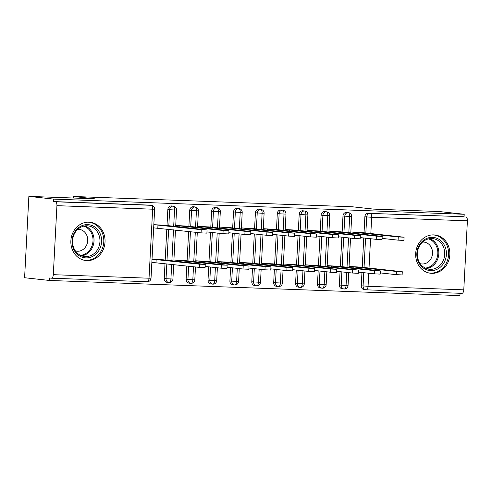 <?xml version="1.0" encoding="UTF-8"?>
<svg xmlns="http://www.w3.org/2000/svg" width="492" height="492" viewBox="0 0 492 492"><rect width="100%" height="100%" fill="white"/><g stroke="black" fill="none" stroke-linecap="round" stroke-linejoin="round"><path stroke-width="0.74" d="M88.96 222.156A19.262 17.079 -83.7 0 1 90.054 222.236A19.262 17.079 -83.7 0 1 104.987 242.63A19.262 17.079 -83.7 0 1 86.943 260.612A19.262 17.079 -83.7 0 1 85.854 260.532A19.262 17.079 -83.7 0 1 70.916 240.133A19.262 17.079 -83.7 0 1 88.96 222.156M433.759 234.893A19.262 17.079 -83.7 0 1 434.854 234.973A19.262 17.079 -83.7 0 1 449.786 255.366A19.262 17.079 -83.7 0 1 431.748 273.343A19.262 17.079 -83.7 0 1 430.654 273.263A19.262 17.079 -83.7 0 1 415.722 252.87A19.262 17.079 -83.7 0 1 433.759 234.893M49.464 280.458L49.594 277.992L51.408 278.189A3.702 1.71 -87.9 0 0 51.463 278.195A3.702 1.71 -87.9 0 0 53.308 274.677L56.924 205.662A3.702 1.71 -87.9 0 0 55.411 201.775L53.597 201.579L53.726 199.112L28.862 196.382L24.6 277.728L49.464 280.458L459.94 295.618L460.063 293.287M28.862 196.382L94.538 198.811L73.308 196.48L73.228 198.024M73.308 196.48L352.432 206.788L373.662 209.118L439.338 211.542L464.202 214.272L464.073 216.738L370.168 213.399L464.073 216.738M465.893 216.935A3.702 1.71 92.1 0 1 467.4 220.822L463.784 289.843A3.702 1.71 92.1 0 1 461.945 293.355A3.702 1.71 92.1 0 1 461.883 293.349L366.276 289.819M53.726 199.112L464.202 214.272M362.45 232.618L350.864 231.941L350.808 232.931L351.669 216.48L349.677 216.474A3.702 1.71 -87.9 0 0 348.164 212.587L346.35 212.39A3.702 3.284 -83.7 0 1 346.559 212.403L348.379 212.605A3.702 3.284 96.3 0 0 348.164 212.587A3.702 3.284 96.3 0 0 344.8 216.166L342.979 215.97A3.702 3.284 -83.7 0 1 346.35 212.39M350.538 238.116L349 267.445L349.056 266.455L360.642 267.125M364.344 289.616A3.702 3.284 -83.7 0 1 364.135 289.603A3.702 3.284 -83.7 0 1 361.257 285.797L361.952 272.488M362.223 267.304L363.76 237.974M364.037 232.79L364.873 216.775A3.702 3.284 -83.7 0 1 368.348 213.202M53.597 201.579L149.322 205.109A3.702 3.284 -83.7 0 1 149.531 205.127L151.345 205.324A3.702 3.284 96.3 0 0 151.136 205.312L149.322 205.109M167.206 282.334A3.702 3.284 -83.7 0 1 167.108 282.328A3.702 3.284 -83.7 0 1 164.23 278.521L165.011 263.626M165.195 260.022L166.819 229.112M167.003 225.514L167.846 209.5A3.702 3.284 -83.7 0 1 171.21 205.92A3.702 3.284 -83.7 0 1 171.425 205.933L173.239 206.136A3.702 3.284 96.3 0 0 173.03 206.117L171.21 205.92M165.423 225.342L153.83 224.666L153.664 227.87L201.074 232.876L201.246 229.672L207.064 229.93L164.771 225.268M163.615 259.85L152.022 259.173L199.438 264.179L204.912 264.382L162.963 259.776M152.028 259.173L151.856 262.384L199.266 267.384L199.438 264.179M189.1 283.146A3.702 3.284 -83.7 0 1 189.002 283.134A3.702 3.284 -83.7 0 1 186.117 279.333L186.819 266.018M187.089 260.834L188.627 231.504M188.897 226.32L189.734 210.305A3.702 3.284 -83.7 0 1 193.104 206.726A3.702 3.284 -83.7 0 1 193.313 206.745L195.133 206.941A3.702 3.284 96.3 0 0 194.918 206.929L193.104 206.726M187.317 226.148L175.724 225.477L175.675 226.468L176.536 210.01L174.537 210.004A3.702 1.71 -87.9 0 0 173.03 206.117A3.702 3.284 96.3 0 0 169.66 209.697L167.846 209.5M185.509 260.662L173.916 259.985L221.326 264.985L226.8 265.188L184.851 260.588M210.994 283.952A3.702 3.284 -83.7 0 1 210.89 283.945A3.702 3.284 -83.7 0 1 208.011 280.139L208.706 266.824M208.983 261.639L210.521 232.316M210.791 227.132L211.628 211.117A3.702 3.284 -83.7 0 1 214.998 207.538A3.702 3.284 -83.7 0 1 215.207 207.55L217.021 207.753A3.702 3.284 96.3 0 0 216.812 207.735L214.998 207.538M209.211 226.96L197.618 226.283L197.569 227.273L198.424 210.822L196.431 210.81A3.702 1.71 -87.9 0 0 194.918 206.929A3.702 3.284 96.3 0 0 191.554 210.508L189.734 210.305M207.403 261.467L195.81 260.791L243.22 265.797L248.694 266L206.745 261.393M232.882 284.763A3.702 3.284 -83.7 0 1 232.784 284.751A3.702 3.284 -83.7 0 1 229.905 280.95L230.6 267.636M230.871 262.451L232.408 233.122M232.679 227.937L233.522 211.923A3.702 3.284 -83.7 0 1 236.892 208.344A3.702 3.284 -83.7 0 1 237.101 208.362L238.915 208.559A3.702 3.284 96.3 0 0 238.706 208.547L236.892 208.344M231.099 227.765L219.506 227.089M229.29 262.273L217.698 261.603L265.114 266.603L270.588 266.805L228.639 262.205M254.776 285.569A3.702 3.284 -83.7 0 1 254.678 285.563A3.702 3.284 -83.7 0 1 251.793 281.756L252.494 268.441M252.765 263.257L254.303 233.934M254.573 228.749L255.416 212.735A3.702 3.284 -83.7 0 1 258.78 209.155A3.702 3.284 -83.7 0 1 258.989 209.168L260.809 209.371A3.702 3.284 96.3 0 0 260.6 209.352L258.78 209.155M252.993 228.577L241.4 227.901L241.351 228.891L242.212 212.439L240.213 212.427A3.702 1.71 -87.9 0 0 238.706 208.547A3.702 3.284 96.3 0 0 235.336 212.126L233.522 211.923M251.184 263.085L239.592 262.408L287.002 267.414L292.476 267.617L250.533 263.011M276.67 286.381A3.702 3.284 -83.7 0 1 276.565 286.369A3.702 3.284 -83.7 0 1 273.687 282.568L274.388 269.253M274.659 264.069L276.197 234.739M276.467 229.555L277.303 213.54A3.702 3.284 -83.7 0 1 280.674 209.961A3.702 3.284 -83.7 0 1 280.883 209.979L282.697 210.176A3.702 3.284 96.3 0 0 282.488 210.164L280.674 209.961M274.887 229.383L263.294 228.706L263.245 229.696L264.106 213.245L262.107 213.239A3.702 1.71 -87.9 0 0 260.6 209.352A3.702 3.284 96.3 0 0 257.23 212.931L255.416 212.735M273.078 263.89L261.486 263.22L308.896 268.22L314.37 268.423L272.42 263.823M298.558 287.187A3.702 3.284 -83.7 0 1 298.459 287.174A3.702 3.284 -83.7 0 1 295.581 283.374L296.276 270.059M296.547 264.874L298.084 235.551M298.355 230.367L299.197 214.352A3.702 3.284 -83.7 0 1 302.568 210.773A3.702 3.284 -83.7 0 1 302.777 210.785L304.591 210.988A3.702 3.284 96.3 0 0 304.382 210.97L302.568 210.773M296.774 230.195L285.182 229.518L285.132 230.508L285.993 214.057L284.001 214.045A3.702 1.71 -87.9 0 0 282.488 210.164A3.702 3.284 96.3 0 0 279.124 213.743L277.303 213.54M294.966 264.702L283.374 264.026M320.452 287.992A3.702 3.284 -83.7 0 1 320.353 287.986A3.702 3.284 -83.7 0 1 317.469 284.185L318.17 270.871M318.441 265.686L319.978 236.357M320.249 231.172L321.091 215.158A3.702 3.284 -83.7 0 1 324.456 211.578A3.702 3.284 -83.7 0 1 324.665 211.597L326.485 211.794A3.702 3.284 96.3 0 0 326.276 211.781L324.456 211.578M318.668 231L307.076 230.324L307.026 231.314L307.887 214.863L305.889 214.856A3.702 1.71 -87.9 0 0 304.382 210.97A3.702 3.284 96.3 0 0 301.012 214.549L299.197 214.352M316.86 265.508L305.268 264.837L352.684 269.837L358.151 270.04L316.208 265.44M342.346 288.804A3.702 3.284 -83.7 0 1 342.241 288.792A3.702 3.284 -83.7 0 1 339.363 284.991L340.064 271.676M340.335 266.492L341.872 237.169M342.143 231.984L342.979 215.97M340.562 231.806L328.97 231.135L328.92 232.126M338.754 266.32L327.162 265.643L374.572 270.649L380.045 270.852L338.096 266.246M342.241 288.792L344.062 288.995A3.702 3.284 -83.7 0 0 344.16 289.001A3.702 1.71 -87.9 0 0 344.191 289.007A3.702 1.71 -87.9 0 0 344.216 289.007A3.702 1.71 -87.9 0 0 346.061 285.495L346.743 272.408M347.014 267.224L348.551 237.9M348.822 232.716L349.677 216.474L344.8 216.166L343.957 232.181M326.934 231.904L327.783 215.662A3.702 1.71 -87.9 0 0 326.276 211.781A3.702 3.284 96.3 0 0 322.906 215.361L321.091 215.158M320.353 287.986L322.168 288.183A3.702 3.284 -83.7 0 0 322.266 288.195A3.702 1.71 -87.9 0 0 322.297 288.195A3.702 1.71 -87.9 0 0 322.328 288.201A3.702 1.71 -87.9 0 0 324.166 284.683L324.849 271.602M325.126 266.418L326.657 237.095M298.459 287.174L300.274 287.377A3.702 3.284 -83.7 0 0 300.378 287.383A3.702 1.71 -87.9 0 0 300.403 287.389A3.702 1.71 -87.9 0 0 300.434 287.389A3.702 1.71 -87.9 0 0 302.272 283.878L302.961 270.791M303.232 265.606L304.769 236.283M305.04 231.099L305.889 214.856L301.012 214.549L300.175 230.563M276.565 286.369L278.386 286.565A3.702 3.284 -83.7 0 0 278.484 286.578A3.702 1.71 -87.9 0 0 278.515 286.578A3.702 1.71 -87.9 0 0 278.54 286.584A3.702 1.71 -87.9 0 0 280.385 283.066L281.067 269.985M281.338 264.801L282.875 235.477M283.146 230.287L284.001 214.045L279.124 213.743L278.281 229.758M254.678 285.563L256.492 285.76A3.702 3.284 -83.7 0 0 256.59 285.766A3.702 1.71 -87.9 0 0 256.621 285.772A3.702 1.71 -87.9 0 0 256.652 285.772A3.702 1.71 -87.9 0 0 258.491 282.26L259.173 269.173M259.444 263.989L260.981 234.666M261.258 229.481L262.107 213.239L257.23 212.931L256.393 228.946M234.702 284.96A3.702 3.284 -83.7 0 1 234.598 284.948L234.727 284.96A3.702 1.71 -87.9 0 0 234.727 284.96A3.702 1.71 -87.9 0 0 234.758 284.966A3.702 1.71 -87.9 0 0 236.597 281.449L237.285 268.368M237.556 263.183L239.094 233.86M239.364 228.675L240.213 212.427L235.336 212.126L234.5 228.14M217.47 227.864L218.325 211.621A3.702 1.71 -87.9 0 0 216.812 207.735A3.702 3.284 96.3 0 0 213.448 211.314L211.628 211.117M212.808 284.155A3.702 3.284 -83.7 0 1 212.71 284.142L212.833 284.155A3.702 1.71 -87.9 0 0 212.833 284.155A3.702 1.71 -87.9 0 0 212.864 284.155A3.702 1.71 -87.9 0 0 214.703 280.643L215.391 267.562M215.662 262.371L217.2 233.048M189.002 283.134L190.816 283.337A3.702 3.284 -83.7 0 0 190.914 283.343A3.702 1.71 -87.9 0 0 190.945 283.343A3.702 1.71 -87.9 0 0 190.976 283.349A3.702 1.71 -87.9 0 0 192.815 279.831L193.497 266.75M193.768 261.566L195.306 232.242M195.576 227.058L196.431 210.81L191.554 210.508L190.718 226.523M167.108 282.328L168.922 282.525A3.702 3.284 -83.7 0 0 169.027 282.537A3.702 1.71 -87.9 0 0 169.051 282.537A3.702 1.71 -87.9 0 0 169.082 282.537A3.702 1.71 -87.9 0 0 170.921 279.025L171.69 264.358M171.88 260.754L173.498 229.85M173.688 226.246L174.537 210.004L169.66 209.697M404.092 237.212L403.926 240.416L398.108 240.151L398.274 236.947L404.092 237.212L361.798 232.544M398.108 240.151L382.099 238.392M398.274 236.947L350.864 231.941M355.021 232.199L354.96 233.386M402.284 271.719L402.118 274.923L396.3 274.659L396.466 271.455L402.284 271.719L359.99 267.058M349.056 266.455L396.466 271.455M380.285 272.906L396.3 274.659M353.145 267.9L353.213 266.707M382.204 236.4L382.032 239.604L376.214 239.34L376.38 236.135L382.204 236.4L339.904 231.738M376.214 239.34L360.206 237.587M376.38 236.135L328.97 231.135M333.127 231.394L333.066 232.581M360.31 235.594L360.144 238.798L354.32 238.534L354.492 235.33L360.31 235.594L318.017 230.926M354.32 238.534L338.312 236.775M354.492 235.33L307.082 230.324M311.233 230.582L311.172 231.769M338.416 234.782L338.25 237.987L332.432 237.722L332.598 234.518L338.416 234.782L296.123 230.121M332.432 237.722L316.418 235.969M332.598 234.518L285.188 229.518M289.345 229.776L289.278 230.963M316.522 233.977L316.356 237.181L310.538 236.916L310.704 233.712L316.522 233.977L274.228 229.309M310.538 236.916L294.53 235.158M310.704 233.712L263.294 228.706M267.451 228.965L267.39 230.151M380.39 270.907L380.224 274.112L374.406 273.853L374.572 270.649M358.397 272.094L374.406 273.853M328.644 237.31L327.162 265.643M331.257 267.088L331.319 265.901M358.502 270.102L358.33 273.306L352.512 273.042L352.684 269.837M336.503 271.289L352.512 273.042M306.756 236.498L305.268 264.837M309.363 266.283L309.425 265.096M336.608 269.29L336.442 272.5L330.624 272.236L330.79 269.032L336.608 269.29L294.314 264.628M284.862 235.693L283.324 265.016L283.38 264.026L287.531 264.284L330.79 269.032M314.609 270.477L330.624 272.236M287.469 265.471L287.531 264.284M314.714 268.484L314.548 271.689L308.73 271.424L308.896 268.22M292.722 269.671L308.73 271.424M262.968 234.887L261.486 263.22M265.582 264.665L265.643 263.478M432.493 237.353A16.666 14.778 -83.7 0 1 446.398 254.536A16.666 14.778 -83.7 0 1 430.746 270.631A16.666 14.778 -83.7 0 1 416.841 253.448A16.666 14.778 -83.7 0 1 432.493 237.353M430.242 269.339A15.437 13.684 96.3 0 0 444.7 254.93A15.437 13.684 96.3 0 0 432.732 238.589A15.437 13.684 96.3 0 0 431.859 238.528A15.437 13.684 96.3 0 0 417.401 252.931A15.437 13.684 96.3 0 0 429.368 269.272A15.437 13.684 96.3 0 0 430.242 269.339M420.217 263.687A10.99 9.742 96.3 0 0 421.564 263.946A10.99 9.742 96.3 0 0 422.185 263.989A10.99 9.742 96.3 0 0 432.48 253.731A10.99 9.742 96.3 0 0 423.963 242.101A10.99 9.742 96.3 0 0 423.335 242.052A10.99 9.742 96.3 0 0 422.591 242.058M428.483 272.863A19.139 16.968 96.3 0 0 429.528 273.017A19.139 16.968 96.3 0 0 430.617 273.097A19.139 16.968 96.3 0 0 448.544 255.231A19.139 16.968 96.3 0 0 433.704 234.967A19.139 16.968 96.3 0 0 432.646 234.893M87.687 224.616A16.666 14.778 -83.7 0 1 101.592 241.806A16.666 14.778 -83.7 0 1 85.946 257.894A16.666 14.778 -83.7 0 1 72.041 240.711A16.666 14.778 -83.7 0 1 87.687 224.616M85.442 256.603A15.437 13.684 96.3 0 0 99.901 242.193A15.437 13.684 96.3 0 0 87.933 225.853A15.437 13.684 96.3 0 0 87.059 225.791A15.437 13.684 96.3 0 0 72.601 240.194A15.437 13.684 96.3 0 0 84.569 256.535A15.437 13.684 96.3 0 0 85.442 256.603M75.417 250.951A10.99 9.742 96.3 0 0 76.764 251.209A10.99 9.742 96.3 0 0 77.385 251.258A10.99 9.742 96.3 0 0 87.681 241A10.99 9.742 96.3 0 0 79.163 229.364A10.99 9.742 96.3 0 0 78.535 229.315A10.99 9.742 96.3 0 0 77.791 229.321M83.677 260.127A19.139 16.968 96.3 0 0 84.729 260.28A19.139 16.968 96.3 0 0 85.817 260.36A19.139 16.968 96.3 0 0 103.744 242.495A19.139 16.968 96.3 0 0 88.904 222.236A19.139 16.968 96.3 0 0 87.847 222.156M294.634 233.165L294.462 236.369L288.644 236.111L288.816 232.9L294.634 233.165L252.341 228.503M288.644 236.111L272.636 234.352M288.816 232.9L241.4 227.901M245.557 228.159L245.496 229.346M292.826 267.679L292.654 270.883L286.836 270.618L287.002 267.414M270.828 268.86L286.836 270.618M241.074 234.075L239.592 262.408M243.688 263.853L243.749 262.666M272.74 232.359L272.574 235.563L266.756 235.299L266.922 232.095L272.74 232.359L230.447 227.691M266.756 235.299L250.742 233.54M266.922 232.095L223.663 227.347L219.512 227.089L219.457 228.085L220.318 211.628L213.448 211.32L212.605 227.329M223.663 227.347L223.602 228.534M270.932 266.867L270.766 270.071L264.942 269.807L265.114 266.603M248.934 268.054L264.942 269.807M219.186 233.269L217.704 261.603M221.794 263.048L221.855 261.861M250.846 231.547L250.68 234.752L244.862 234.493L245.028 231.289L250.846 231.547L208.553 226.886M244.862 234.493L228.854 232.734M245.028 231.289L197.618 226.283M201.775 226.541L201.714 227.728M249.038 266.061L248.872 269.265L243.054 269.001L243.22 265.797M227.046 267.242L243.054 269.001M197.292 232.458L195.81 260.791M199.906 262.236L199.967 261.049M228.958 230.742L228.786 233.946L222.968 233.682L223.134 230.477L228.958 230.742L186.665 226.074M222.968 233.682L206.96 231.923M223.134 230.477L175.724 225.477M179.881 225.73L179.82 226.923M227.15 265.25L226.978 268.454L221.16 268.189L221.326 264.985M205.152 266.436L221.16 268.189M175.484 230.065L173.916 259.985M178.012 261.43L178.073 260.243M207.064 229.93L206.898 233.134L201.074 232.876M201.246 229.672L153.836 224.666M157.987 224.924L157.821 228.128M205.256 264.444L205.09 267.648L199.266 267.384M156.013 262.636L156.179 259.432M467.4 220.822L371.675 217.286L370.827 233.534M370.556 238.718L369.018 268.048M368.742 273.232L368.059 286.307L463.784 289.843M361.257 285.797L368.059 286.307A3.702 1.71 92.1 0 1 366.22 289.819A3.702 1.71 92.1 0 1 366.165 289.819A3.702 3.284 -83.7 0 1 365.95 289.8A3.702 3.284 -83.7 0 1 363.071 286L363.772 272.685M365.851 232.993L366.688 216.978A3.702 3.284 96.3 0 1 370.168 213.399A3.702 1.71 92.1 0 1 371.675 217.286L364.873 216.775M53.308 274.677L149.027 278.214L152.649 209.198L56.924 205.662M55.411 201.775L151.136 205.312A3.702 1.71 -87.9 0 1 152.649 209.198L154.642 209.205L151.026 278.22L149.027 278.214A3.702 1.71 -87.9 0 1 147.188 281.731A3.702 1.71 -87.9 0 1 147.133 281.725L51.525 278.195M364.043 267.5L365.581 238.177M348.73 272.63L348.053 285.501L341.184 285.188L341.878 271.879M339.363 284.991L341.184 285.188A3.702 3.284 -83.7 0 0 344.062 288.995L344.191 289.007M342.149 266.695L343.687 237.365M317.469 284.185L319.29 284.382L319.984 271.067M320.261 265.883L321.799 236.56M322.069 231.375L322.906 215.361L329.781 215.668A3.702 3.702 0 0 0 326.485 211.794M295.581 283.374L297.396 283.57L298.097 270.262M298.367 265.077L299.905 235.748M273.687 282.568L275.508 282.765L276.203 269.45M276.473 264.265L278.011 234.942M251.793 281.756L253.614 281.959L254.309 268.644M254.585 263.46L256.117 234.13M229.905 280.95L231.72 281.147L232.421 267.832M232.691 262.648L234.229 233.325M208.011 280.139L209.832 280.335L210.527 267.027M210.797 261.842L212.335 232.513M186.117 279.333L187.938 279.53L188.633 266.215M188.903 261.031L190.441 231.707M164.23 278.521L166.044 278.724L166.825 263.823M167.016 260.225L168.633 229.315M168.824 225.711L169.66 209.703M326.836 271.818L326.159 284.69L319.29 284.382A3.702 3.284 -83.7 0 0 322.168 288.183L322.297 288.195M304.942 271.012L304.271 283.884L297.396 283.57A3.702 3.284 -83.7 0 0 300.274 287.377L300.403 287.389M283.054 270.2L282.377 283.072L275.508 282.765M261.16 269.395L260.483 282.267L253.614 281.953A3.702 3.284 -83.7 0 0 256.492 285.76L256.621 285.772M278.515 286.578L278.386 286.565A3.702 3.284 -83.7 0 1 275.502 282.765M239.266 268.583L238.595 281.455L231.72 281.147A3.702 3.284 -83.7 0 0 234.598 284.948L232.784 284.751M217.378 267.777L216.701 280.649L209.832 280.335A3.702 3.284 -83.7 0 0 212.71 284.142L210.89 283.945M195.484 266.965L194.807 279.837L187.938 279.53A3.702 3.284 -83.7 0 0 190.816 283.337L190.945 283.343M173.676 264.573L172.92 279.032L166.044 278.718A3.702 3.284 -83.7 0 0 168.922 282.525L169.051 282.537M429.737 238.632A15.437 13.684 -83.7 0 1 438.735 254.776A15.437 13.684 -83.7 0 1 426.447 268.583M425.285 268.078A14.926 13.235 96.3 0 0 437.732 254.665A14.926 13.235 96.3 0 0 428.495 238.866M84.938 225.896A15.437 13.684 -83.7 0 1 93.935 242.039A15.437 13.684 -83.7 0 1 81.647 255.846M80.485 255.348A14.926 13.235 96.3 0 0 92.926 241.929A14.926 13.235 96.3 0 0 83.689 226.129M461.945 293.355L366.22 289.819A3.702 3.702 0 0 1 365.95 289.8L364.135 289.603M151.026 278.22A3.702 3.702 0 0 1 147.188 281.731L51.463 278.195M351.669 216.48A3.702 3.702 0 0 0 348.379 212.605M344.216 289.007A3.702 3.702 0 0 0 348.053 285.501M329.781 215.668L328.914 232.126M322.328 288.201A3.702 3.702 0 0 0 326.159 284.69M307.887 214.863A3.702 3.702 0 0 0 304.591 210.988M300.434 287.389A3.702 3.702 0 0 0 304.271 283.884M285.993 214.057A3.702 3.702 0 0 0 282.697 210.176M278.54 286.584A3.702 3.702 0 0 0 282.377 283.072M264.106 213.245A3.702 3.702 0 0 0 260.809 209.371M256.652 285.772A3.702 3.702 0 0 0 260.483 282.267M242.212 212.439A3.702 3.702 0 0 0 238.915 208.559M234.758 284.966A3.702 3.702 0 0 0 238.595 281.455M220.318 211.628A3.702 3.702 0 0 0 217.021 207.753M212.864 284.155A3.702 3.702 0 0 0 216.701 280.649M198.424 210.822A3.702 3.702 0 0 0 195.133 206.941M190.976 283.349A3.702 3.702 0 0 0 194.807 279.837M176.536 210.01A3.702 3.702 0 0 0 173.239 206.136M169.082 282.537A3.702 3.702 0 0 0 172.92 279.032M154.642 209.205A3.702 3.702 0 0 0 151.345 205.324M429.528 273.017L428.747 272.931M433.704 234.967L432.923 234.881M84.729 260.28L83.948 260.194M88.904 222.236L88.123 222.15"/></g></svg>
